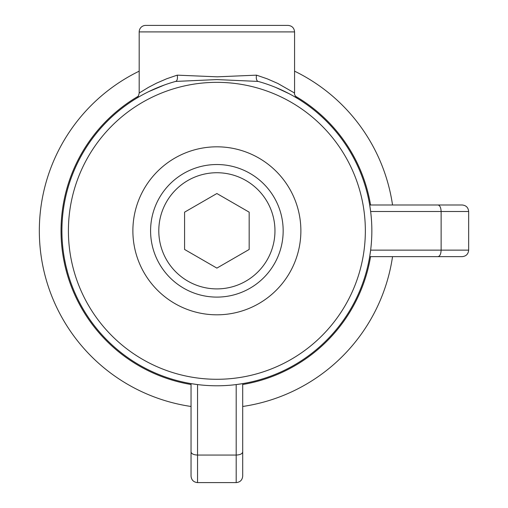 <?xml version="1.0" encoding="UTF-8"?>
<svg xmlns="http://www.w3.org/2000/svg" width="508" height="508" viewBox="0 0 508 508"><rect width="100%" height="100%" fill="white"/><g stroke="black" fill="none" stroke-linecap="round" stroke-linejoin="round"><path stroke-width="0.76" d="M216.878 25.4L145.694 25.4A6.509 6.509 0 0 0 139.186 31.909L294.57 31.909C294.183 27.953 292.011 25.787 288.061 25.4L145.694 25.4M216.878 164.529A66.288 66.288 0 0 0 150.59 230.816A66.288 66.288 0 0 0 216.878 297.104A66.288 66.288 0 0 0 283.166 230.816A66.288 66.288 0 0 0 216.878 164.529M216.878 268.11L184.582 249.46L184.582 212.166L216.878 193.523L249.174 212.166L249.174 249.46L216.878 268.11M216.878 172.733A58.083 58.083 0 0 0 158.794 230.816A58.083 58.083 0 0 0 216.878 288.9A58.083 58.083 0 0 0 274.961 230.816A58.083 58.083 0 0 0 216.878 172.733M73.546 171.869L73.831 171.177M73.139 172.866L72.974 173.279M63.894 206.032L64.021 205.245M63.475 208.769L64.052 205.067M64.326 203.505L64.395 203.124M64.376 203.213L64.173 204.375M64.103 204.781L64.192 204.248M64.218 204.108L64.306 203.625M63.786 206.718L63.868 206.197M62.7 246.545L62.63 245.834M62.655 246.075L62.23 240.9M62.262 241.402L62.357 242.703M68.751 185.255L68.751 185.255A154.978 154.978 0 0 0 68.415 186.347L68.224 187.001M67.85 188.297L68.129 187.319M66.904 191.764L67.164 190.76M66.942 191.605L66.853 191.948M64.186 204.286L64.402 203.092A154.978 154.978 0 0 1 64.738 201.295M64.287 203.708L64.402 203.092L64.287 203.708M62.059 223.844L62.008 225M61.925 228.016L62.046 224.091M61.976 225.869L62.04 224.187M62.014 224.796L62.001 225.177M61.932 227.762L61.925 228.206M61.963 235.242L61.9 231.045M61.919 233.147L61.925 233.636M61.938 234.099L61.951 234.76M61.957 235.007L61.9 231.35M61.913 232.639L61.906 232.131M61.938 234.347L61.932 233.947M62.497 244.418L63.005 249.301M62.732 246.85L62.694 246.469M62.948 248.787L62.897 248.38M62.554 245.053L62.586 245.37M62.636 245.878L62.713 246.666M62.979 249.072L62.497 244.386M67.666 272.694L65.837 265.513A154.978 154.978 -12.1 0 1 65.818 265.43L65.468 263.868M65.411 263.62A154.978 154.978 -12.1 0 1 65.411 263.614L65.278 262.979M68.028 273.964L67.837 273.304A154.978 154.978 -15.4 0 1 67.805 273.183L67.545 272.263M69.386 278.409L68.891 276.841M66.726 269.176L66.465 268.154M64.726 260.286L63.97 256.064M68.351 275.069L67.647 272.631M66.789 269.437L66.916 269.932M66.129 266.764L67.215 271.037M67.177 270.904L66.961 270.091M66.885 269.799L66.751 269.278M67.259 271.221L67.132 270.732M67.088 270.58L67.234 271.132M67.183 270.935L67.475 271.996M65.513 264.096L64.668 259.988M65.081 262.052L65.176 262.522M64.98 261.55L64.878 261.055M65.329 263.227L65.246 262.833M64.414 258.61L65.818 265.43M63.386 252.241L63.957 255.962M62.344 219.094L62.719 214.916M62.516 217.011L62.471 217.494M62.433 217.957L62.382 218.618M62.363 218.865L62.687 215.221M62.56 216.503L62.611 215.995M62.414 218.211L62.446 217.805M66.084 195.047L65.824 196.177M65.176 199.123L66.027 195.294M65.627 197.028L66.002 195.383M65.869 195.98L65.78 196.355M65.227 198.876L65.138 199.314M61.995 225.45L62.008 225.095M62.217 220.885L62.313 219.507M62.351 219.018L62.389 218.491M69.933 181.566L70.86 178.886M275.838 87.49L288.931 93.612M293.554 96.139L297.593 98.52M136.074 98.571L137.954 97.441M148.971 91.51L164.452 84.976M191.046 451.917L191.046 476.091C191.433 480.047 193.605 482.213 197.555 482.6L197.555 455.06C193.599 454.87 191.433 453.822 191.046 451.917L191.046 383.623L197.555 384.581L197.555 455.06L236.195 455.06L236.195 482.6C240.151 482.213 242.322 480.047 242.703 476.091L242.703 383.623L236.195 384.581L236.195 455.06C240.151 454.87 242.322 453.822 242.703 451.917M468.662 211.493L468.662 250.133L441.122 250.133C440.931 254.089 439.884 256.261 437.979 256.642L369.684 256.642L370.643 250.133L441.122 250.133L441.122 211.493L468.662 211.493C468.274 207.543 466.109 205.372 462.153 204.984L369.684 204.984L370.643 211.493L441.122 211.493C440.931 207.537 439.884 205.372 437.979 204.984M295.383 96.183A155.848 155.848 0 0 1 370.567 204.984L441.408 204.984M370.567 256.642A155.848 155.848 0 0 1 242.703 384.505L242.703 383.623M242.703 395.961L242.703 406.533M242.703 455.346L242.703 430.943M265.011 25.4L288.061 25.4M294.57 31.909L294.57 93.021L277.87 83.477L267.284 78.854L256.534 75.152L216.878 76.841M216.878 76.81L177.216 75.152L166.7 78.759L156.502 83.172L148.463 87.37L139.186 93.021C138.582 96.012 137.598 97.828 136.227 98.476L136.512 98.298M256.534 75.152A6.509 3.232 -74.6 0 0 258.127 81.426L216.878 79.578L175.628 81.426A6.509 3.232 74.6 0 0 177.216 75.152M371.85 230.816A154.978 154.978 0 0 0 258.127 81.426A154.978 154.978 0 0 1 230.772 385.166A154.978 154.978 0 0 1 175.628 81.426A154.978 154.978 0 0 0 230.772 385.166A154.978 154.978 0 0 0 371.85 230.816M437.979 256.642L462.153 256.642C466.109 256.261 468.274 254.089 468.662 250.133M392.595 256.642L382.022 256.642M191.046 406.533L191.046 395.961M417.005 256.642L441.408 256.642M242.703 406.476A177.552 177.552 0 0 0 392.538 256.642M392.538 204.984A177.552 177.552 0 0 0 294.57 71.164M139.186 71.164A177.552 177.552 0 0 0 191.046 406.476M191.046 430.943L191.046 455.346M216.878 314.814A83.998 83.998 0 0 0 300.876 230.816A83.998 83.998 0 0 0 216.878 146.818A83.998 83.998 0 0 0 132.88 230.816A83.998 83.998 0 0 0 216.878 314.814M138.36 96.19A155.848 155.848 0 0 0 191.046 384.505M216.878 379.285A148.469 148.469 0 0 1 68.409 230.816A148.469 148.469 0 0 1 216.878 82.347A148.469 148.469 0 0 1 365.347 230.816A148.469 148.469 0 0 1 216.878 379.285M139.186 31.909L139.186 93.021M294.564 93.021C293.745 94.469 297.517 99.123 297.472 98.438L296.786 98.019M197.555 482.6L236.195 482.6"/></g></svg>
